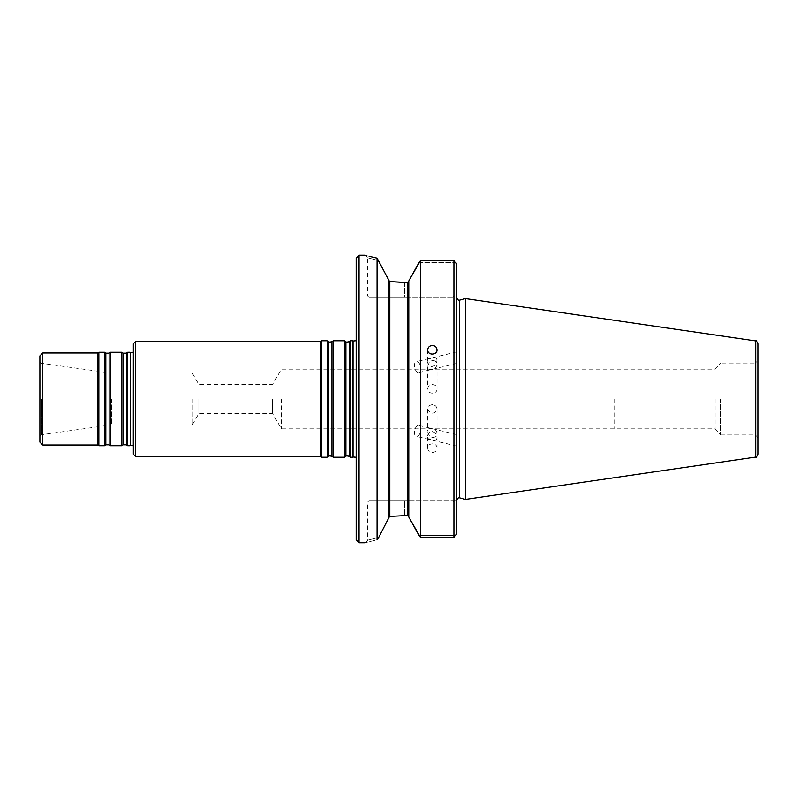<?xml version="1.0" encoding="UTF-8"?>
<svg xmlns="http://www.w3.org/2000/svg" width="798" height="798" viewBox="0 0 798 798"><rect width="100%" height="100%" fill="white"/><g stroke="black" fill="none" stroke-linecap="round" stroke-linejoin="round"><path stroke-width="0.6" stroke-dasharray="3.99 2.99" d="M432.346 384.546C435.179 384.766 436.735 386.182 437.015 388.796C437.284 394.581 427.409 394.581 427.688 388.796C427.967 386.182 429.524 384.766 432.346 384.546M432.346 360.477C435.11 360.427 436.656 361.863 437.015 364.776C435.698 370.192 427.359 371.369 427.688 367.01C428.237 363.549 429.793 361.374 432.346 360.477M350.492 457.224L350.492 340.776M352.716 340.776L352.716 457.224M133.336 454.202L133.336 343.798M133.336 399L133.336 449.483L133.336 399M135.64 456.506L135.64 341.494M320.417 456.506L320.417 341.494M344.576 457.224L344.576 340.776M333.245 457.224L333.245 340.776M327.33 457.224L327.33 340.776M321.664 457.224L321.664 340.776M133.286 352.277L133.286 445.723M129.894 352.277L129.894 445.723M111.501 399L111.501 424.875L111.501 399M192.278 399L192.278 424.875L192.278 399M39.9 399L39.9 435.868L39.9 399M39.9 442.122L39.9 355.878M42.773 445.005L42.773 352.995M97.595 445.005L97.595 352.995M98.842 445.723L98.842 352.277M104.508 445.723L104.508 352.277M110.423 445.723L110.423 352.277M121.755 445.723L121.755 352.277M127.67 445.723L127.67 352.277M356.157 258.123L356.157 539.877M614.919 399L614.919 428.835L614.919 399M715.048 399L715.048 428.835L715.048 399M720.724 399L720.724 434.94L720.724 399M758.1 399L758.1 437.813L758.1 360.187L755.227 363.06L755.227 434.94L755.227 363.06L720.724 363.06M758.1 454.242L758.1 343.758M465.414 499.408L465.414 298.592M420.696 367.08A5.606 3.022 -103.5 0 1 420.825 368.656A5.606 3.022 -103.5 0 1 418.92 372.536A5.606 3.022 -103.5 0 1 414.671 367.788A5.606 3.022 -103.5 0 1 416.307 361.634A5.606 3.022 -103.5 0 1 420.696 367.08M436.725 361.763L437.005 360.098C436.476 357.594 434.93 356.856 432.346 357.863C429.613 358.322 428.057 359.808 427.688 362.332C428.586 369.065 436.187 366.671 436.725 361.763M414.531 430.92A5.606 3.022 -76.5 0 0 416.307 436.366A5.606 3.022 -76.5 0 0 420.825 429.344A5.606 3.022 -76.5 0 0 418.92 425.464A5.606 3.022 -76.5 0 0 414.531 430.92M432.346 404.696C429.524 405.005 427.967 406.501 427.688 409.204C430.8 414.711 433.903 414.711 437.015 409.204C436.735 406.501 435.179 405.005 432.346 404.696M432.346 428.765C429.793 427.748 428.237 428.486 427.688 430.99C427.808 435.908 433.543 440.636 436.725 434.76L437.015 433.224C436.656 430.711 435.1 429.224 432.346 428.765M432.346 440.127C429.593 439.668 428.047 438.192 427.688 435.668C429.005 428.137 437.344 432.047 437.015 437.903C436.466 440.406 434.91 441.154 432.346 440.127M456.785 399L456.785 500.097L456.785 399M456.785 360.038L456.785 351.938L456.785 360.038M456.785 437.962L456.785 446.062L456.785 437.962M432.346 452.516C435.179 452.267 436.735 450.81 437.015 448.167C437.284 442.491 427.409 442.491 427.688 448.167C427.967 450.81 429.524 452.267 432.346 452.516M419 262.532L453.912 262.532L453.912 295.928L452.476 297.365L453.912 295.928L453.912 260.727L453.912 262.532L456.356 263.28L453.912 262.532L419 262.532L420.376 260.727L453.912 260.727L453.912 537.273L453.912 535.468L456.356 534.72L453.912 535.468L453.912 537.273L420.376 537.273L420.376 260.727M456.785 534.131L456.785 263.869M452.476 297.365L404.606 297.365L452.476 297.365M404.606 297.365L369.095 297.365L404.606 297.365L404.606 295.928L453.912 295.928L404.606 295.928L404.606 297.365M453.912 535.468L419 535.468L453.912 535.468L453.912 502.072L453.912 535.468M453.912 502.072L452.476 500.635L456.785 500.635L404.606 500.635L452.476 500.635L453.912 502.072L404.606 502.072L453.912 502.072M408.776 517.014L408.776 280.986M404.606 500.635L369.095 500.635L404.606 500.635L404.606 502.072L404.606 500.635M420.376 537.273L419 535.468M404.606 282.532L404.606 295.928L367.659 295.928L404.606 295.928L404.606 282.532L407.628 282.532L407.628 515.468L389.803 516.406L389.803 281.594L388.646 280.248L388.646 517.752L388.646 279.908L388.646 518.092L389.803 516.406M388.646 280.248L378.691 260.567C363.888 256.806 363.888 256.806 378.691 260.567C363.888 256.806 363.888 256.806 378.691 260.567L377.055 258.143L377.055 539.857C361.394 543.598 361.394 543.598 377.055 539.857L378.691 537.433C363.888 541.194 363.888 541.194 378.691 537.433C363.888 541.194 363.888 541.194 378.691 537.433M369.095 297.365L367.659 295.928L367.659 257.684L365.215 255.24L369.095 256.298M359.04 255.24L359.04 542.76M198.832 399L198.832 413.524L198.832 399M272.577 399L272.577 413.524L272.577 399M281.405 399L281.405 428.835L281.405 399M349.185 456.306L349.185 341.694M345.883 456.306L345.883 341.694M331.938 456.306L331.938 341.694M328.636 456.306L328.636 341.694M133.805 399L133.805 447.997L133.805 399M130.214 445.474L130.214 352.526M41.596 399L41.596 434.701L41.596 399M105.815 444.805L105.815 353.195M109.117 444.805L109.117 353.195M123.062 444.805L123.062 353.195M126.363 444.805L126.363 353.195M356.626 399L356.626 459.498L356.626 399M353.035 456.975L353.035 341.025M755.636 457.084L755.636 340.916M459.688 497.882L459.688 300.118M404.606 502.072L404.606 515.468L404.606 502.072L367.659 502.072L404.606 502.072M427.688 367.01L427.688 388.796M437.015 364.776L437.015 388.796M133.336 449.483L133.914 447.299L133.914 350.701L133.336 348.517M133.336 352.217L133.914 350.701L133.914 447.299L133.336 445.783M39.9 435.868L41.596 434.701L111.501 424.875L192.278 424.875L198.832 413.524L272.577 413.524L281.405 428.835L715.048 428.835L720.724 434.511M39.9 362.132L41.596 363.299L111.501 373.125L192.278 373.125L198.832 384.476L272.577 384.476L281.405 369.165L715.048 369.165L720.724 363.489M356.157 340.716L356.736 339.2L356.157 337.015M356.157 457.284L356.736 458.8L356.157 460.985M356.736 399L356.736 458.8L356.736 399M720.724 434.94L755.227 434.94L758.1 437.813M427.688 349.833L427.688 362.332M437.015 349.833L437.015 360.098M427.688 409.204L427.688 430.99M437.015 409.204L437.015 433.224M437.015 448.167L437.015 437.903M427.688 448.167L427.688 435.668M456.785 351.938L416.307 361.634M456.785 363.469L418.92 372.536M456.785 434.531L418.92 425.464M456.785 446.062L416.307 436.366M365.215 542.76L367.659 540.316L367.659 502.072L369.095 500.635"/><path stroke-width="1.2" d="M350.492 399L350.492 457.224L352.716 457.224L352.716 340.776L350.492 340.776L350.492 399M135.64 456.506L135.64 341.494L133.336 343.798L133.336 454.202L135.64 456.506L320.417 456.506L321.664 457.224L327.33 457.224L327.33 340.776L328.636 341.694L328.636 456.306C328.407 455.768 329.504 455.768 331.938 456.306L333.245 457.224L344.576 457.224L344.576 340.776L345.883 341.694L345.883 456.306C345.654 455.768 346.751 455.768 349.185 456.306L350.492 457.224M135.64 341.494L320.417 341.494L320.417 456.506M328.636 341.694C328.407 342.232 329.504 342.232 331.938 341.694L333.245 340.776L333.245 457.224M320.417 341.494L321.664 340.776L321.664 457.224M133.286 352.277L130.214 352.526L130.214 445.474L133.286 445.723L133.336 352.277M130.214 445.474L130.214 352.526M42.773 445.005L42.773 352.995L39.9 355.878L39.9 442.122L42.773 445.005L97.595 445.005L98.842 445.723L104.508 445.723L104.508 352.277L98.842 352.277L98.842 445.723M42.773 352.995L97.595 352.995L97.595 445.005M110.423 399L110.423 445.723L121.755 445.723L121.755 352.277L110.423 352.277L110.423 399M121.755 445.723L123.062 444.805L123.062 353.195L126.363 353.195L127.67 352.277L127.67 445.723L129.894 445.723M758.1 360.187L758.1 454.242C756.933 456.815 756.105 457.763 755.636 457.084L465.414 499.408L465.414 298.592L755.636 340.916L755.636 457.084M755.636 340.916C756.105 340.237 756.933 341.185 758.1 343.758L758.1 399M432.346 345.484C435.179 345.734 436.735 347.19 437.015 349.833C437.284 355.509 427.409 355.509 427.688 349.833C427.967 347.19 429.524 345.734 432.346 345.484M453.912 260.727L456.356 263.28L453.912 260.727L453.912 537.273L456.785 534.131L453.912 537.273L420.376 537.273L420.376 260.727L453.912 260.727M456.785 263.869L456.785 534.131M420.376 260.727L408.776 280.986L408.776 517.014L420.376 537.273M388.646 280.248L389.803 281.594L389.803 516.406L407.628 515.468L408.776 516.675L407.628 515.468L407.628 282.532L408.776 281.325L407.628 282.532L389.803 281.594L404.606 282.532M419 535.468L408.776 517.014M408.776 280.986L419 262.532M389.803 516.406L388.646 517.752M369.095 256.298L377.055 258.143C361.394 254.402 361.394 254.402 377.055 258.143L388.646 279.908L388.646 518.092L378.691 537.433L388.646 518.092M377.055 258.143L377.055 539.857L378.691 537.433M377.055 539.857C361.394 543.598 361.394 543.598 377.055 539.857M359.04 255.24L356.157 258.123L356.157 539.877L359.04 542.76L359.04 255.24L365.215 255.24M345.883 341.694C345.654 342.232 346.751 342.232 349.185 341.694L349.185 456.306M331.938 341.694L331.938 456.306M104.508 352.277L105.815 353.195L105.815 444.805L104.508 445.723M105.815 353.195L109.117 353.195L109.117 444.805L110.423 445.723M126.363 353.195L126.363 444.805L127.67 445.723M356.157 340.716L353.035 341.025L353.035 456.975L356.157 457.284M465.414 298.592L459.688 300.118L459.688 497.882L465.414 499.408M349.185 341.694L350.492 340.776M345.883 456.306L344.576 457.224M333.245 340.776L344.576 340.776M328.636 456.306L327.33 457.224M321.664 340.776L327.33 340.776M97.595 352.995L98.842 352.277M105.815 444.805L109.117 444.805M109.117 353.195L110.423 352.277M123.062 353.195L121.755 352.277M123.062 444.805L126.363 444.805M127.67 352.277L129.894 352.277M459.688 497.882C459.05 497.004 458.082 497.743 456.785 500.097M459.688 300.118C459.05 300.996 458.082 300.257 456.785 297.903M359.04 542.76L365.215 542.76"/></g></svg>
